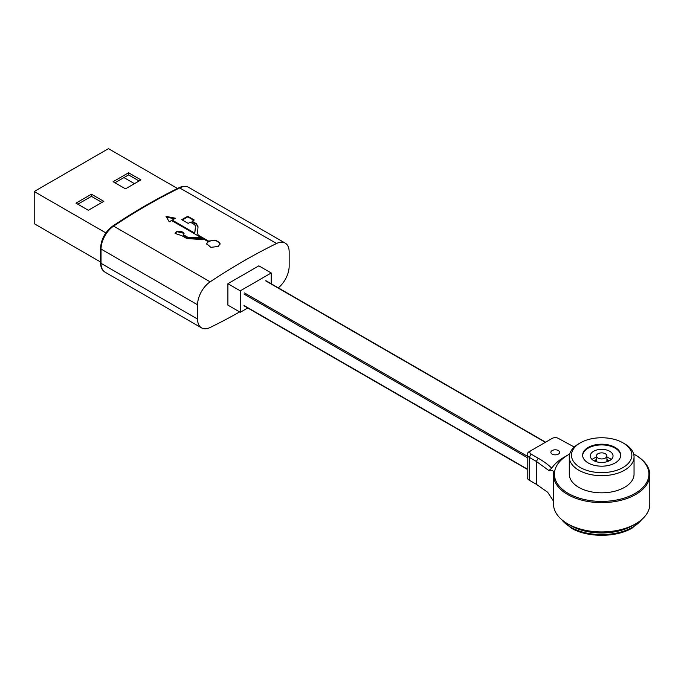 <?xml version="1.0" encoding="UTF-8"?>
<svg xmlns="http://www.w3.org/2000/svg" width="684" height="684" viewBox="0 0 684 684"><rect width="100%" height="100%" fill="white"/><g stroke="black" fill="none" stroke-linecap="round" stroke-linejoin="round"><path stroke-width="1.03" d="M569.686 454.039A47.256 27.283 0 0 0 568.25 454.834A47.256 27.283 0 0 0 568.25 493.421A47.256 27.283 0 0 0 635.085 493.421A47.256 27.283 0 0 0 635.085 454.834L635.701 455.193A48.136 27.787 180 0 1 649.8 474.841A48.136 27.787 180 0 1 620.089 500.517A48.136 27.787 180 0 1 567.626 494.498A48.136 27.787 180 0 1 553.527 474.841A48.136 27.787 180 0 1 553.587 473.516L553.612 472.977M635.701 523.79L632.606 525.577A43.759 25.265 180 0 1 570.721 525.577L567.626 523.79A48.136 27.787 0 0 0 635.701 523.79A48.136 27.787 0 0 0 649.8 504.142L649.8 474.841M553.527 474.841L553.527 504.142A48.136 27.787 0 0 0 567.626 523.79L570.721 525.577M527.21 454.475A7.002 4.044 180 0 1 529.262 451.62L531.117 450.542A4.378 2.522 0 0 0 531.117 454.116L529.262 457.331A7.002 4.044 180 0 1 527.21 454.475L527.21 477.346A7.002 4.044 0 0 0 529.262 480.202L536.359 484.298L547.662 492.249L553.527 501.184M529.262 451.62L552.159 438.401A4.378 2.522 0 0 1 558.349 438.401L574.252 447.028M553.587 473.516C553.869 470.686 552.296 469.686 548.85 470.515L536.359 461.435L538.214 458.22L531.117 454.116M538.214 458.22C544.088 461.606 548.594 464.949 551.723 468.241A53.386 30.823 180 0 1 563.915 457.339L568.25 454.834M558.349 450.542A4.378 2.522 180 0 1 559.632 452.329A4.378 2.522 180 0 1 556.93 454.663A4.378 2.522 180 0 1 552.159 454.116A4.378 2.522 180 0 1 550.876 452.329A4.378 2.522 180 0 1 553.578 449.995A4.378 2.522 180 0 1 558.349 450.542M529.262 480.202L529.262 457.331L536.359 461.435L536.359 484.298M548.85 470.515L551.723 468.241M635.701 455.193L635.085 454.834A47.256 27.283 0 0 0 633.64 454.039M623.013 442.864L624.56 443.762A32.379 18.699 180 0 1 634.051 456.98L634.051 474.132A32.379 18.699 180 0 1 624.56 487.35A32.379 18.699 180 0 1 589.275 491.403A32.379 18.699 180 0 1 569.285 474.132L569.285 456.98A32.379 18.699 180 0 1 578.767 443.762L580.314 442.864A30.19 17.433 180 0 1 623.013 442.864A30.19 17.433 180 0 1 623.013 467.523A30.19 17.433 180 0 1 580.314 467.523A30.19 17.433 180 0 1 580.314 442.864L578.767 443.762M634.051 456.98A32.379 18.699 180 0 1 624.56 470.199A32.379 18.699 180 0 1 589.275 474.251A32.379 18.699 180 0 1 569.285 456.98M588.206 447.421A19.032 10.987 0 0 0 582.631 455.193A19.032 10.987 0 0 0 594.379 465.342A19.032 10.987 0 0 0 615.121 462.965A19.032 10.987 0 0 0 620.704 455.193A19.032 10.987 0 0 0 608.948 445.036A19.032 10.987 0 0 0 588.206 447.421M582.64 455.553A19.032 10.987 180 0 1 588.206 448.14A19.032 10.987 180 0 1 608.666 445.686A19.032 10.987 180 0 1 620.687 455.553M593.618 460.554A11.38 6.566 0 0 0 606.015 461.974A11.38 6.566 0 0 0 613.044 455.903A11.38 6.566 0 0 0 609.709 451.26A11.38 6.566 0 0 0 597.312 449.841A11.38 6.566 0 0 0 590.292 455.903A11.38 6.566 0 0 0 593.618 460.554M592.122 459.477A11.38 6.566 180 0 1 596.414 457.228M606.913 457.228A11.38 6.566 180 0 1 609.709 458.408A11.38 6.566 180 0 1 611.214 459.477M608.88 460.99A8.054 4.651 0 0 0 607.358 459.768A8.054 4.651 0 0 0 606.913 459.528M596.414 459.528A8.054 4.651 0 0 0 594.456 460.99M597.953 453.766A5.25 3.035 180 0 1 599.911 453.047A5.25 3.035 180 0 1 603.416 453.047A5.25 3.035 180 0 1 606.913 455.903A5.25 3.035 180 0 1 605.374 458.049A5.25 3.035 180 0 1 599.654 458.707A5.25 3.035 180 0 1 596.414 455.903A5.25 3.035 180 0 1 597.953 453.766M227.9 283.698L258.843 265.837L271.215 272.984L271.215 283.766L271.215 272.984L240.272 290.845L240.272 312.289L247.753 307.962L240.272 312.289L227.9 305.141L227.9 283.698L240.272 290.845L240.272 312.289M285.177 243.085A19.255 11.115 120 0 0 276.592 243.487L179.191 187.655C182.748 185.954 185.903 185.851 188.639 187.348L285.177 243.085A19.255 11.115 120 0 1 289.161 251.9L289.161 266.196A19.255 11.115 120 0 1 278.311 287.861A19.255 11.115 120 0 0 289.161 266.196L289.161 251.9A19.255 11.115 120 0 0 276.592 243.487A612.625 353.696 120 0 0 210.159 281.842A19.255 11.115 120 0 0 197.573 304.782L197.573 319.077L101.035 263.34A19.255 11.115 120 0 0 105.02 272.155L201.566 327.892A19.255 11.115 -60 0 1 197.573 319.077A19.255 11.115 -60 0 0 210.142 327.491A19.255 11.115 -60 0 1 201.566 327.892M239.639 311.921A612.625 353.696 -60 0 1 210.142 327.491A612.625 353.696 -60 0 0 239.639 311.921M181.816 235.655L175.078 233.441L176.395 231.551L184.064 233.347L183.423 234.715L188.091 237.408L201.421 237.75L171.53 220.496A612.625 353.696 120 0 0 169.247 221.821L166.032 216.392L175.489 218.222A612.625 353.696 120 0 0 172.206 220.103L194.701 233.09L195.538 226.344L194.666 224.66L190.357 222.163A612.625 353.696 120 0 0 188.177 223.386L181.722 219.667A612.625 353.696 -60 0 1 187.784 216.298L194.239 220.017L192.101 221.248L196.419 223.736L198.009 226.72L197.608 232.834L198.172 235.099L208.526 241.076L215.982 240.187L220.128 243.761L218.162 246.479L210.834 247.343L206.696 243.752L207.927 241.503L204.755 239.674L186.894 238.588L181.816 235.655M175.113 233.731A4.497 2.591 180 0 1 176.395 232.192A4.497 2.591 180 0 1 181.021 231.568A4.497 2.591 180 0 1 184.03 233.68M276.592 243.487A612.625 353.696 120 0 0 210.159 281.842A19.255 11.115 120 0 0 197.573 304.782L197.573 319.077M105.875 232.902L34.2 191.52L108.465 148.65L177.481 188.493M125.48 188.844L140.947 179.909L128.575 172.761L113.099 181.696L125.48 188.844M103.823 201.344L91.442 194.205L75.975 203.131L88.347 210.279L103.823 201.344M34.2 191.52L34.2 223.677L100.522 261.972M172.206 220.103L172.206 220.821L194.701 233.808L194.701 233.09M166.511 217.196L174.565 218.743M189.648 237.724L189.648 238.383L201.421 238.468L201.421 237.75M188.091 237.408L188.091 238.058L189.648 238.383M183.423 234.715L183.423 235.364L188.091 238.058M206.722 244.102A6.712 3.873 -0 0 1 207.927 242.221L207.927 241.503M220.103 244.102A6.712 3.873 -0 0 0 215.699 240.811A6.712 3.873 -0 0 0 208.663 241.717A6.712 3.873 -0 0 0 208.526 241.794L208.526 241.076M198.172 235.099L198.172 235.809L208.526 241.794M192.101 221.248L192.101 221.847L196.419 224.343L198.001 227.062M197.616 232.834L198.172 235.809M187.784 216.298L187.784 216.845L193.76 220.291M182.312 220L187.784 216.845M194.701 233.808L195.53 226.746M128.575 172.761L128.575 174.907L139.091 180.978M114.955 182.765L128.575 174.907M77.831 204.208L91.442 196.342L91.442 194.205M91.442 196.342L101.967 202.421M123.932 177.592L134.449 183.663M271.215 272.984L240.272 290.845M545.353 442.326L265.631 280.833M244.59 292.983L527.21 456.151M243.974 305.492L527.21 469.01M527.21 457.579L243.974 294.052M561.675 519.609A43.759 25.265 0 0 0 570.721 527.21A43.759 25.265 0 0 0 641.652 519.609M197.573 304.782L101.035 249.044L101.035 263.34A1.753 1.009 180 0 1 100.522 262.622C100.574 267.153 102.078 270.325 105.02 272.155M210.159 281.842L113.604 226.113A19.255 11.115 120 0 0 101.035 249.044L100.522 248.335L100.522 262.622M188.639 187.348A19.255 11.115 120 0 0 180.054 187.749A612.625 353.696 120 0 0 113.604 226.113A1.753 0.932 -123.7 0 0 112.732 226.028C105.216 231.748 101.146 239.186 100.522 248.335M196.419 223.736L196.419 224.343M545.61 442.18L266.067 280.791M527.21 469.309L244.154 305.893M560.974 518.985L571.089 528.014C587.111 537.727 616.224 537.727 632.247 528.014L642.361 518.985M606.913 460.494L608.067 461.341M596.414 460.494L595.268 461.341M606.913 455.903L606.913 461.734M596.414 455.903L596.414 461.734M603.416 453.047A8.755 8.755 0 0 0 599.911 453.047M179.191 187.655C157.029 198.488 134.876 211.27 112.732 226.028M195.538 226.344L195.538 227.011"/></g></svg>
